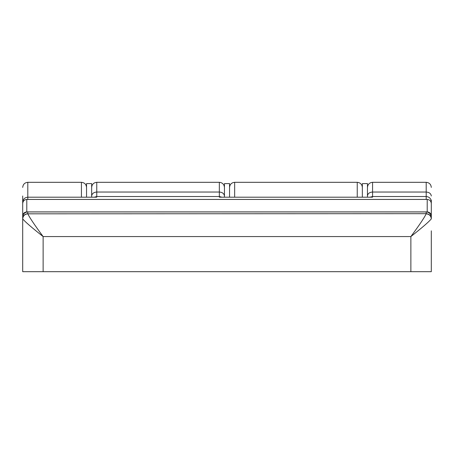 <?xml version="1.0" encoding="UTF-8"?>
<svg xmlns="http://www.w3.org/2000/svg" width="454" height="454" viewBox="0 0 454 454"><rect width="100%" height="100%" fill="white"/><g stroke="black" fill="none" stroke-linecap="round" stroke-linejoin="round"><path stroke-width="0.68" d="M367.456 197.189L367.456 183.586L362.349 183.626M362.349 197.189L362.349 183.586M229.554 197.189L229.554 183.586L224.446 183.626M224.446 197.189L224.446 183.586M91.651 197.189L91.651 183.586L86.544 183.586L86.544 197.189M431.3 200.061L431.3 210.401L431.3 200.061M431.3 246.153L431.3 238.492M431.3 230.831L431.3 271.691L410.87 271.691L410.87 236.568C419.326 225.144 424.433 217.557 426.192 213.823C429.274 214.14 430.977 215.826 431.3 218.873L431.3 216.013C431.039 213.539 429.677 212.171 427.214 211.91L427.214 199.442C429.694 199.686 431.056 201.054 431.3 203.545L431.3 216.013M370.055 197.189L372.564 196.531L426.192 196.531C429.297 196.837 430.999 198.529 431.3 201.621L431.3 200.163M426.192 213.823L426.192 211.933L27.808 211.933C24.703 212.239 23.001 213.947 22.7 217.063L22.7 218.873C24.959 221.705 31.769 227.602 43.13 236.568L43.13 271.691L22.7 271.691L22.7 218.873C23.023 215.826 24.726 214.14 27.808 213.823L426.192 213.675C429.297 213.976 430.999 215.673 431.3 218.76M431.3 218.873C429.041 221.705 422.231 227.602 410.87 236.568L43.13 236.568C34.674 225.144 29.567 217.557 27.808 213.823M22.7 204.55L22.7 202.314C23.001 199.198 24.703 197.49 27.808 197.189L27.808 199.419L27.331 199.442M27.808 199.419L426.192 199.419L426.192 192.036C429.274 192.286 430.977 193.608 431.3 195.997M426.669 199.442L426.192 199.419M426.192 211.933C429.274 212.262 430.977 213.97 431.3 217.063M224.446 195.997C224.123 193.608 222.42 192.286 219.339 192.036L219.339 182.309L96.759 182.309L96.759 197.189L27.808 197.189L27.808 182.309C24.72 182.621 23.018 184.324 22.7 187.417M367.456 195.997C367.757 193.591 369.46 192.269 372.564 192.036L372.564 197.189L219.339 197.189L219.339 192.036L96.759 192.036C93.677 192.286 91.975 193.608 91.651 195.997M43.13 271.691L410.87 271.691M431.3 201.621L431.3 204.55M26.786 199.442L26.786 211.91C24.323 212.171 22.961 213.539 22.7 216.013L22.7 203.545C22.944 201.054 24.306 199.686 26.786 199.442L427.214 199.442M26.786 211.91L427.214 211.91M22.7 236.903L22.7 232.743M22.7 230.831L22.7 225.723M22.7 218.873L22.7 195.997M22.7 218.76C23.023 215.69 24.726 213.999 27.808 213.675L27.808 211.933M367.456 187.417C367.768 184.324 369.471 182.621 372.564 182.309L372.564 192.036L426.192 192.036L426.192 182.309C429.28 182.621 430.982 184.324 431.3 187.417M221.847 197.189L219.339 196.531L96.759 196.531L94.25 197.189M81.436 197.189L81.436 182.309C84.529 182.621 86.232 184.324 86.544 187.417M229.554 187.417C229.866 184.33 231.568 182.627 234.661 182.309L234.661 197.189M357.241 197.189L357.241 182.309C360.334 182.627 362.037 184.33 362.349 187.417M219.339 182.309C222.432 182.627 224.134 184.33 224.446 187.417M96.759 182.309C93.666 182.627 91.963 184.33 91.651 187.417M372.564 182.309L426.192 182.309M234.661 182.309L357.241 182.309M81.436 182.309L27.808 182.309"/></g></svg>
